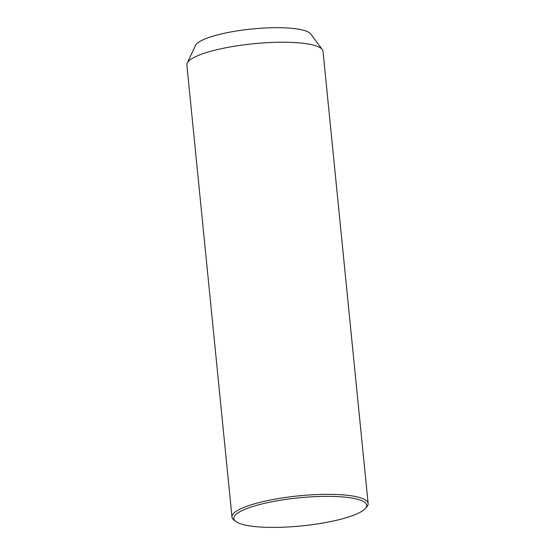 <?xml version="1.0" encoding="UTF-8"?>
<svg xmlns="http://www.w3.org/2000/svg" width="555" height="555" viewBox="0 0 555 555"><rect width="100%" height="100%" fill="white"/><g stroke="black" fill="none" stroke-linecap="round" stroke-linejoin="round"><path stroke-width="0.83" d="M365.37 508.449L366.834 506.736A68.411 14.458 174.3 0 0 368.138 503.468L323.01 51.337A68.411 14.458 174.3 0 0 322.295 49.596A68.411 14.458 174.3 0 0 276.633 42.298A68.411 14.458 174.3 0 0 207.251 52.309A68.411 14.458 174.3 0 0 187.215 63.083A68.411 14.458 174.3 0 0 186.862 64.928L231.99 517.059A68.411 14.458 174.3 0 0 233.912 520.007L235.688 521.395A66.746 14.104 174.3 0 0 282.002 527.25A66.746 14.104 174.3 0 0 346.75 517.565A66.746 14.104 174.3 0 0 365.37 508.449A66.746 14.104 174.3 0 0 331.834 496.406A66.746 14.104 174.3 0 0 253.704 506.202A66.746 14.104 174.3 0 0 235.688 521.395M322.295 49.596L310.758 33.98A58.4 12.342 174.3 0 0 271.777 27.75A58.4 12.342 174.3 0 0 212.544 36.297A58.4 12.342 174.3 0 0 195.443 45.489L187.215 63.083M368.138 503.468A68.411 14.458 174.3 0 0 325.757 494.359A68.411 14.458 174.3 0 0 252.379 504.44A68.411 14.458 174.3 0 0 231.99 517.059"/></g></svg>
